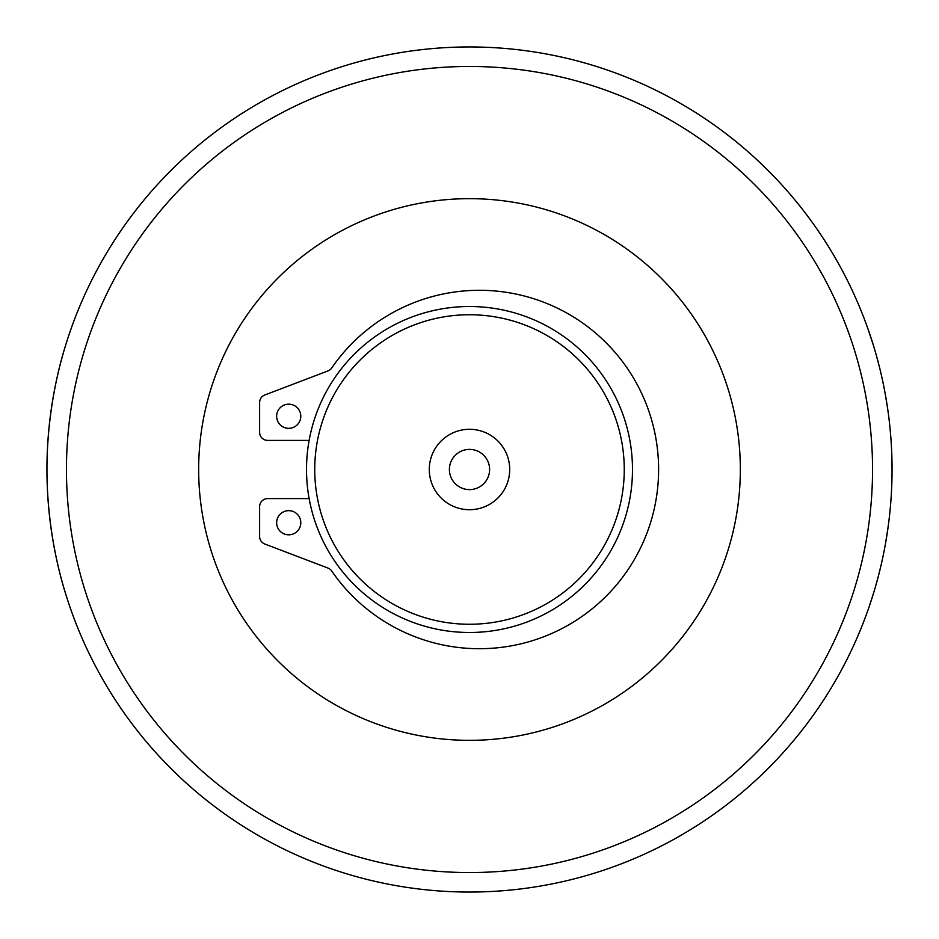 <?xml version="1.0" encoding="UTF-8"?>
<svg xmlns="http://www.w3.org/2000/svg" width="939" height="939" viewBox="0 0 939 939"><rect width="100%" height="100%" fill="white"/><g stroke="black" fill="none" stroke-linecap="round" stroke-linejoin="round"><path stroke-width="1.41" d="M848.023 657.312L847.142 659.061M847.26 658.826L847.565 658.216M846.473 660.399L847.318 658.72L846.473 660.399M846.062 661.209L847.342 658.673M849.361 654.589L847.424 658.497M849.83 653.603L851.192 650.786M851.978 649.095L853.469 645.915M853.41 646.032L852.072 648.919M851.837 649.401L850.194 652.851M845.652 661.995L844.055 665.105M879.233 572.767L878.035 577.415M877.812 578.248L876.287 583.858M881.639 562.719L879.104 573.283M876.075 584.61L878.258 576.558M881.721 562.355L880.148 569.104M867.988 328.955L873.399 345.341M872.824 343.51L869.561 333.486M869.843 334.307L871.662 339.824M864.432 319.248L868.164 329.46M871.897 340.564L869.279 332.652M864.303 318.908L866.72 325.399M875.934 585.067L875.606 586.253M888.282 525.817L888.024 527.718M887.801 529.314L887.578 530.84M888.81 521.732L887.261 532.918M885.348 544.444L887.731 529.76M887.93 528.364L888.13 526.932M886.04 540.512L888.247 526.051M887.871 528.798L887.778 529.479M890.548 505.053L890.336 507.506M885.101 393.195L887.296 406.305M887.285 406.188L887.66 408.758M887.648 408.653L888.317 413.489M887.695 408.981L887.555 408.019M888.728 416.587L888.364 413.829M888.235 412.843L888.024 411.294M887.954 410.812L886.627 402.009M888.317 413.477L888.67 416.13M887.097 404.955L887.332 406.517M882.46 380.002L883.376 384.344M892.038 465.814L892.038 466.437M892.05 471.542L891.944 459.758M891.745 485.733L891.357 493.797M884.55 548.775L884.115 551.029M866.744 613.554L863.364 622.522M873.693 592.709L869.056 606.993M876.404 355.576L879.667 367.947M887.954 410.777L888.071 411.634M888.47 414.651L888.787 417.045M889.89 426.858L889.749 425.449M889.902 426.881L890.231 430.308M887.778 409.58L887.132 405.237M889.092 419.557L889.456 422.773M889.644 424.487L889.926 427.128M888.153 412.244L888.47 414.58M891.264 443.795L891.663 451.319M891.968 461.237L892.05 468.256M891.757 453.842L891.874 457.082M891.921 458.807L891.98 461.46M891.404 446.084L891.545 448.865M891.968 477.939L891.522 490.733M868.047 609.904L867.401 611.712M469.5 892.05A422.55 422.55 0 0 0 835.44 258.225A422.55 422.55 0 0 0 103.56 258.225A422.55 422.55 0 0 0 469.5 892.05M46.95 469.5C46.985 545.031 68.113 600.397 67.15 598.577C68.113 600.397 46.985 545.031 46.95 469.5C46.985 393.969 68.113 338.603 67.15 340.423C68.113 338.603 46.985 393.969 46.95 469.5M449.394 469.5A20.106 20.106 0 0 1 469.5 449.394A20.106 20.106 0 0 1 489.606 469.5A20.106 20.106 0 0 1 469.5 489.606A20.106 20.106 0 0 1 449.394 469.5M469.5 306.513A162.987 162.987 0 0 0 306.513 469.5A162.987 162.987 0 0 0 469.5 632.487A162.987 162.987 0 0 0 632.487 469.5A162.987 162.987 0 0 0 469.5 306.513M469.5 314.741A154.759 154.759 0 0 0 314.741 469.5A154.759 154.759 0 0 0 469.5 624.259A154.759 154.759 0 0 0 624.259 469.5A154.759 154.759 0 0 0 469.5 314.741M469.5 429.287A40.213 40.213 0 0 0 429.287 469.5A40.213 40.213 0 0 0 469.5 509.713A40.213 40.213 0 0 0 509.713 469.5A40.213 40.213 0 0 0 469.5 429.287M309.131 498.597L267.674 498.597A8.052 8.052 0 0 0 259.622 506.637L259.622 536.509A8.052 8.052 0 0 0 264.81 544.021L327.946 568.06A8.052 8.052 0 0 1 331.713 571.018A179.22 179.22 0 0 0 598.155 603.718A179.22 179.22 0 0 0 598.155 335.282A179.22 179.22 0 0 0 331.713 367.982A8.052 8.052 0 0 1 327.946 370.94L264.81 394.979A8.052 8.052 0 0 0 259.622 402.491L259.622 432.363A8.052 8.052 0 0 0 267.674 440.403L309.131 440.403M288.719 534.807A12.066 12.066 0 0 1 278.261 516.708A12.066 12.066 0 0 1 299.177 516.708A12.066 12.066 0 0 1 288.719 534.807M288.719 428.337A12.066 12.066 0 0 1 278.261 410.226A12.066 12.066 0 0 1 299.177 410.226A12.066 12.066 0 0 1 288.719 428.337M469.5 198.669A270.831 270.831 0 0 1 704.05 604.916A270.831 270.831 0 0 1 234.95 604.916A270.831 270.831 0 0 1 469.5 198.669M469.5 872.554A403.054 403.054 0 0 1 120.45 267.979A403.054 403.054 0 0 1 818.55 267.979A403.054 403.054 0 0 1 469.5 872.554"/></g></svg>
